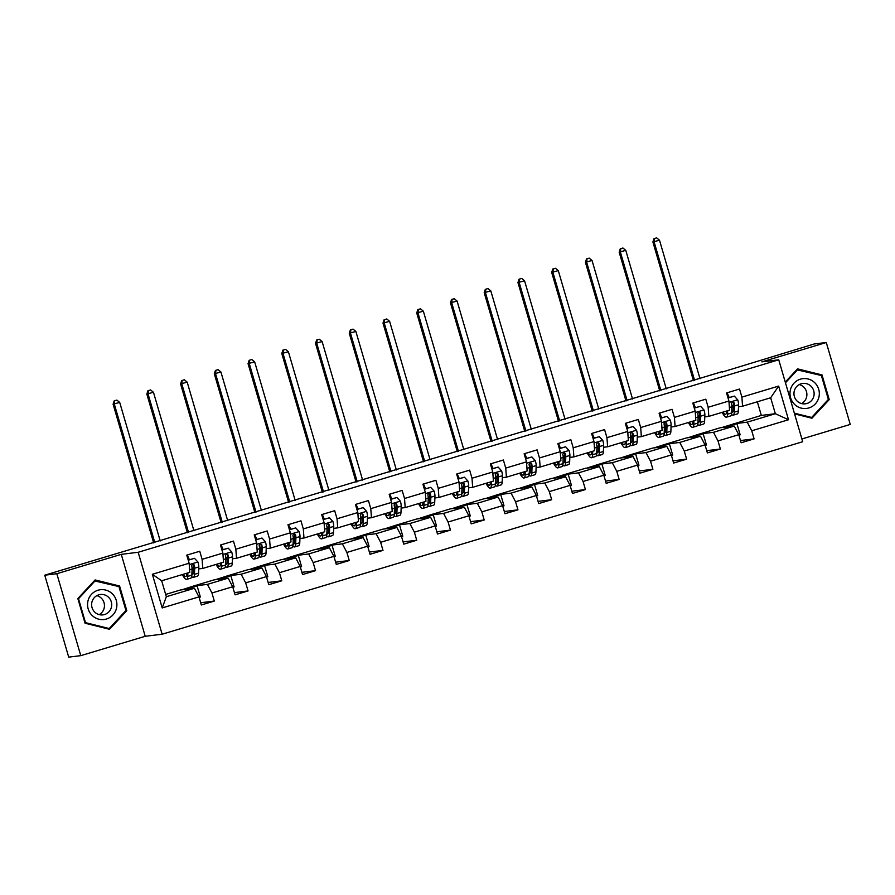 <?xml version="1.0" encoding="UTF-8"?>
<svg xmlns="http://www.w3.org/2000/svg" width="895" height="895" viewBox="0 0 895 895"><rect width="100%" height="100%" fill="white"/><g stroke="black" fill="none" stroke-linecap="round" stroke-linejoin="round"><path stroke-width="1.34" d="M801.886 438.964L850.25 424.431L826.286 342.505L814.226 343.982L722.422 371.996M162.129 634.219L802.703 441.727L778.74 359.801L138.166 552.282L162.129 634.219L145.225 636.289L121.272 554.352L56.821 573.717L80.774 655.655L145.225 636.289M80.774 655.655L68.714 657.131L44.75 575.194L56.821 573.717M721.594 427.609L761.332 415.425L775.338 413.714L770.673 397.772L742.559 406.218L741.899 397.123L739.538 389.045L726.561 392.95L728.922 401.027L708.158 407.27L705.797 399.181L692.819 403.086L695.18 411.163L674.427 417.406L672.055 409.317L659.089 413.221L661.45 421.299L640.686 427.541L638.325 419.464L625.348 423.357L627.708 431.446L606.944 437.677L604.584 429.6L591.606 433.493L593.978 441.582L573.214 447.813L570.853 439.736L557.876 443.629L560.236 451.718L539.472 457.949L537.112 449.872L524.134 453.776L526.495 461.854L505.742 468.096L503.37 460.008L490.393 463.912L492.765 471.989L472.001 478.232L469.64 470.143L456.663 474.048L459.023 482.125L438.259 488.368L435.899 480.291L422.921 484.184L425.282 492.272L404.529 498.504L402.157 490.426L389.191 494.32L391.551 502.408L370.787 508.64L368.427 500.562L355.449 504.456L357.81 512.544L337.046 518.776L334.685 510.698L321.708 514.603L324.079 522.68L303.315 528.923L300.955 520.834L287.977 524.738L290.338 532.816L269.574 539.058L267.213 530.97L254.236 534.874L256.596 542.952L235.844 549.194L233.472 541.117L220.494 545.01L222.866 553.099L202.102 559.33L199.742 551.253L186.764 555.146L189.125 563.235L152.363 574.277L162.208 607.94L166.336 596.719L194.45 588.272L180.443 589.984L165.665 594.425M741.899 397.123L778.661 386.081L788.506 419.744L751.744 430.786L754.105 438.874L740.478 440.541M162.208 607.94L198.97 596.887L201.33 604.975L214.308 601.071L211.947 592.993L232.7 586.751L235.072 594.839L248.049 590.935L245.677 582.858L266.441 576.615L268.802 584.692L281.78 580.799L279.419 572.711L300.183 566.479L302.544 574.556L315.521 570.663L313.161 562.575L333.913 556.343L336.285 564.421L349.251 560.527L346.891 552.439L367.655 546.196L370.015 554.285L382.993 550.38L380.632 542.303L401.396 536.06L403.757 544.149L416.734 540.244L414.363 532.167L435.127 525.924L437.487 534.013L450.465 530.108L448.104 522.031L468.868 515.788L471.229 523.866L484.206 519.973L481.846 511.884L502.598 505.653L504.97 513.73L517.948 509.837L515.576 501.748L536.34 495.517L538.7 503.594L551.678 499.701L549.317 491.612L570.081 485.37L572.442 493.458L585.419 489.554L583.059 481.476L603.812 475.234L606.183 483.322L619.15 479.418L616.789 471.341L637.553 465.098L639.914 473.186L652.891 469.282L650.531 461.205L671.295 454.962L673.655 463.039L686.633 459.146L684.261 451.058L705.025 444.826L707.397 452.904L720.363 449.01L718.003 440.922L738.767 434.69L741.127 442.768L754.105 438.874M44.75 575.194L722.31 371.593M728.922 401.027L729.582 410.123L708.818 416.365L704.779 416.857M720.24 427.776L734.247 426.065L713.483 432.307L699.476 434.019L720.24 427.776M708.818 416.365L708.158 407.27M738.767 434.69L734.247 426.065M718.003 440.922L713.483 432.307M695.18 411.163L695.84 420.258L675.087 426.501L671.049 426.993M686.51 437.912L700.505 436.201L679.741 442.443L665.746 444.155L686.51 437.912M675.087 426.501L674.427 417.406M705.025 444.826L700.505 436.201M684.261 451.058L679.741 442.443M661.45 421.299L662.11 430.394L641.346 436.637L637.307 437.129M652.768 448.048L666.764 446.336L646.011 452.579L632.004 454.291L652.768 448.048M641.346 436.637L640.686 427.541M671.295 454.962L666.764 446.336M650.531 461.205L646.011 452.579M627.708 431.446L628.368 440.53L607.604 446.773L603.566 447.265M619.027 458.195L633.034 456.484L612.269 462.715L598.274 464.427L619.027 458.195M607.604 446.773L606.944 437.677M637.553 465.098L633.034 456.484M616.789 471.341L612.269 462.715M593.978 441.582L594.627 450.677L573.874 456.909L569.835 457.401M585.296 468.331L599.292 466.619L578.528 472.851L564.532 474.563L585.296 468.331M573.874 456.909L573.214 447.813M603.812 475.234L599.292 466.619M583.059 481.476L578.528 472.851M560.236 451.718L560.896 460.813L540.132 467.045L536.094 467.548M551.555 478.467L565.562 476.755L544.798 482.987L530.791 484.71L551.555 478.467M540.132 467.045L539.472 457.949M570.081 485.37L565.562 476.755M549.317 491.612L544.798 482.987M526.495 461.854L527.155 470.949L506.391 477.192L502.352 477.684M517.813 488.603L531.82 486.891L511.056 493.134L497.061 494.845L517.813 488.603M506.391 477.192L505.742 468.096M536.34 495.517L531.82 486.891M515.576 501.748L511.056 493.134M492.765 471.989L493.425 481.085L472.661 487.327L468.622 487.82M484.083 498.739L498.079 497.027L477.326 503.27L463.319 504.981L484.083 498.739M472.661 487.327L472.001 478.232M502.598 505.653L498.079 497.027M481.846 511.884L477.326 503.27M459.023 482.125L459.683 491.221L438.919 497.463L434.88 497.956M450.342 508.875L464.348 507.163L443.584 513.406L429.578 515.117L450.342 508.875M438.919 497.463L438.259 488.368M468.868 515.788L464.348 507.163M448.104 522.031L443.584 513.406M425.282 492.272L425.942 501.357L405.189 507.599L401.15 508.091M416.611 519.022L430.607 517.31L409.843 523.541L395.847 525.253L416.611 519.022M405.189 507.599L404.529 498.504M435.127 525.924L430.607 517.31M414.363 532.167L409.843 523.541M391.551 502.408L392.211 511.504L371.447 517.735L367.409 518.227M382.87 529.158L396.865 527.446L376.113 533.677L362.106 535.389L382.87 529.158M371.447 517.735L370.787 508.64M401.396 536.06L396.865 527.446M380.632 542.303L376.113 533.677M357.81 512.544L358.47 521.64L337.706 527.871L333.667 528.374M349.128 539.293L363.135 537.582L342.371 543.824L328.375 545.536L349.128 539.293M337.706 527.871L337.046 518.776M367.655 546.196L363.135 537.582M346.891 552.439L342.371 543.824M324.079 522.68L324.728 531.775L303.976 538.018L299.937 538.51M315.398 549.429L329.394 547.718L308.63 553.96L294.634 555.672L315.398 549.429M303.976 538.018L303.315 528.923M333.913 556.343L329.394 547.718M313.161 562.575L308.63 553.96M290.338 532.816L290.998 541.911L270.234 548.154L266.195 548.646M281.656 559.565L295.663 557.853L274.899 564.096L260.892 565.808L281.656 559.565M270.234 548.154L269.574 539.058M300.183 566.479L295.663 557.853M279.419 572.711L274.899 564.096M256.596 542.952L257.257 552.047L236.493 558.29L232.454 558.782M247.915 569.701L261.922 567.989L241.158 574.232L227.162 575.944L247.915 569.701M236.493 558.29L235.844 549.194M266.441 576.615L261.922 567.989M245.677 582.858L241.158 574.232M222.866 553.099L223.526 562.183L202.762 568.426L198.724 568.918M214.185 579.848L228.18 578.136L207.427 584.368L193.421 586.08L214.185 579.848M202.762 568.426L202.102 559.33M232.7 586.751L228.18 578.136M211.947 592.993L207.427 584.368M189.125 563.235L189.785 572.33L161.671 580.777L152.363 574.277M198.97 596.887L194.45 588.272M826.286 342.505L761.846 361.871L778.74 359.801M121.272 554.352L138.166 552.282M161.671 580.777L166.336 596.719M742.559 406.218L738.52 406.722M761.332 415.425L757.338 401.777M733.218 423.883L747.224 422.16L775.338 413.714L788.506 419.744M181.797 589.816L193.421 586.08M215.538 579.68L227.162 575.944M249.269 569.544L260.892 565.808M283.01 559.409L294.634 555.672M316.752 549.261L328.375 545.536M350.482 539.126L362.106 535.389M384.223 528.99L395.847 525.253M417.954 518.854L429.578 515.117M451.695 508.718L463.319 504.981M485.437 498.582L497.061 494.845M519.167 488.435L530.791 484.71M552.909 478.299L564.532 474.563M586.65 468.163L598.274 464.427M620.38 458.027L632.004 454.291M654.122 447.892L665.746 444.155M687.852 437.756L699.476 434.019M770.673 397.772L778.661 386.081M751.744 430.786L747.224 422.16M189.46 559.722L188.744 558.323M199.126 597.424L200.379 597.043L197.101 585.856L193.488 586.303M214.308 601.071L200.681 602.738M185.422 589.369L197.101 585.856M219.152 579.233L230.843 575.72L227.218 576.167M232.857 587.288L234.11 586.907L230.843 575.72M248.049 590.935L234.412 592.602M223.202 549.586L222.486 548.188M252.893 569.097L264.584 565.584L260.96 566.032M266.598 577.141L267.851 576.772L264.584 565.584M281.78 580.799L268.153 582.466M256.932 539.45L256.227 538.052M286.635 558.961L298.315 555.448L294.701 555.896M300.34 567.005L301.593 566.636L298.315 555.448M315.521 570.663L301.895 572.33M290.26 527.882L290.674 529.303M320.365 548.825L332.056 545.312L328.431 545.749M334.07 556.869L335.323 556.489L332.056 545.312M349.251 560.527L335.625 562.194M324.415 519.167L323.699 517.78M354.107 538.689L365.798 535.176L362.173 535.613M367.811 546.733L369.064 546.353L365.798 535.176M382.993 550.38L369.366 552.047M358.145 509.031L357.429 507.644M387.837 528.542L399.528 525.029L395.914 525.477M401.542 536.597L402.806 536.217L399.528 525.029M416.734 540.244L403.108 541.911M391.887 498.895L391.171 497.497M421.579 518.406L433.269 514.894L429.645 515.341M435.283 526.461L436.536 526.081L433.269 514.894M450.465 530.108L436.838 531.775M425.628 488.759L424.912 487.361M455.32 508.27L467.011 504.758L463.386 505.205M469.025 516.314L470.278 515.945L467.011 504.758M484.206 519.973L470.58 521.64M459.359 478.624L458.643 477.225M489.05 498.135L500.741 494.622L497.117 495.069M502.755 506.178L504.008 505.809L500.741 494.622M517.948 509.837L504.31 511.504M493.1 468.477L492.384 467.089M522.792 487.999L534.483 484.486L530.858 484.922M536.497 496.043L537.75 495.662L534.483 484.486M551.678 499.701L538.052 501.368M526.842 458.341L526.126 456.953M556.533 477.863L568.213 474.35L564.6 474.786M570.238 485.907L571.491 485.526L568.213 474.35M585.419 489.554L571.793 491.221M560.572 448.205L559.856 446.818M590.264 467.716L601.955 464.203L598.33 464.65M603.968 475.771L605.221 475.39L601.955 464.203M619.15 479.418L605.523 481.085M594.314 438.069L593.598 436.67M624.005 457.58L635.696 454.067L632.071 454.515M637.71 465.635L638.963 465.255L635.696 454.067M652.891 469.282L639.265 470.949M628.044 427.933L627.328 426.535M657.747 447.444L669.426 443.931L665.813 444.379M671.44 455.488L672.704 455.119L669.426 443.931M686.633 459.146L673.006 460.813M661.785 417.797L661.069 416.399M691.477 437.308L703.168 433.795L699.543 434.243M705.182 445.352L706.435 444.983L703.168 433.795M720.363 449.01L706.737 450.677M695.527 407.65L694.811 406.263M725.218 427.172L736.909 423.659L733.285 424.096M738.923 435.216L740.176 434.836L736.909 423.659M729.257 397.514L728.541 396.127M109.537 629.286L126.799 610.681L119.583 586.001L95.105 579.938L77.843 598.542L85.059 623.222L109.537 629.286M794.559 413.904L811.966 418.211L829.229 399.606L822.013 374.927L797.534 368.863L785.262 382.098M84.913 622.73L85.495 622.651L78.503 598.744L95.228 580.721L94.534 580.553M117.569 586.247L119.583 586.001M125.647 610.815L126.799 610.681M785.463 382.791L797.658 369.646L796.964 369.478M819.988 375.184L822.013 374.927M828.076 399.752L829.229 399.606M186.731 573.247L186.697 574.019A14.656 3.043 73.3 0 1 185.802 576.514A14.656 3.043 73.3 0 1 183.24 574.288M187.883 572.901L187.749 576.391A17.665 3.669 73.3 0 1 186.663 579.389A17.665 3.669 73.3 0 1 182.356 574.556M188.241 560.203L194.517 558.312L197.974 562.094A6.12 1.275 73.3 0 1 198.802 566.96L198.556 573.136A17.665 3.669 73.3 0 1 197.471 576.134L193.365 577.365A17.665 3.669 -106.7 0 0 194.45 574.377L194.685 568.191A6.12 1.275 -106.7 0 0 194.293 565.002L192.526 564.096L191.698 565.774A6.12 1.275 73.3 0 1 192.089 568.974L191.854 575.149A17.665 3.669 73.3 0 1 190.769 578.148L186.663 579.389M189.27 559.778L188.946 558.883A8.424 1.756 -106.7 0 0 187.245 555.001M193.477 570.07A14.656 3.043 73.3 0 1 191.899 566.826M194.517 558.312L188.207 560.102M191.709 576.57A17.665 3.669 -106.7 0 0 193.365 577.365M194.293 565.002L193.588 565.081A3.121 0.649 73.3 0 1 193.644 565.83L193.398 572.006A14.656 3.043 73.3 0 1 192.503 574.5A14.656 3.043 73.3 0 1 191.888 574.411M160.216 540.927L119.706 402.426L113.094 404.193L153.66 542.896M154.801 542.56L114.303 404.048L114.717 400.725L116.887 400.076L114.717 400.725M114.236 400.781L113.094 404.193M119.706 402.426L116.887 400.076M116.507 608.164A15.002 14.667 83 0 0 105.61 590.051A15.002 14.667 83 0 0 87.945 601.082A15.002 14.667 83 0 0 98.842 619.206A15.002 14.667 83 0 0 116.507 608.164M111.427 607.123A10.27 10.046 83 0 0 100.408 594.493A10.27 10.046 83 0 0 91.883 602.268A10.27 10.046 83 0 0 102.903 614.887A10.27 10.046 83 0 0 111.427 607.123M96.861 595.645A10.27 10.046 -97 0 1 99.188 614.641M77.921 598.822L78.503 598.744M94.277 580.833L118.945 586.594L125.938 610.502L109.212 628.536L85.495 622.651M107.389 628.76L109.212 628.536M800.443 379.156A15.002 14.667 83 0 0 790.598 397.772A15.002 14.667 83 0 0 808.867 407.941A15.002 14.667 83 0 0 818.712 389.325A15.002 14.667 83 0 0 800.443 379.156M801.204 383.765A10.27 10.046 83 0 0 805.332 403.824A10.27 10.046 83 0 0 813.913 391.562A10.27 10.046 83 0 0 801.204 383.765M796.707 369.758L821.375 375.52L828.367 399.427L811.642 417.462L794.346 413.177M809.818 417.685L811.642 417.462M799.291 384.57A10.27 10.046 -97 0 1 801.618 403.567M220.461 563.1L220.438 563.884A14.656 3.043 73.3 0 1 219.532 566.367A14.656 3.043 73.3 0 1 216.982 564.152M221.613 562.765L221.479 566.244A17.665 3.669 73.3 0 1 220.394 569.242A17.665 3.669 73.3 0 1 216.098 564.421M221.971 550.067L228.247 548.176L231.704 551.958A6.12 1.275 73.3 0 1 232.532 556.824L232.297 563A17.665 3.669 73.3 0 1 231.212 565.998L227.106 567.229A17.665 3.669 -106.7 0 0 228.191 564.23L228.426 558.055A6.12 1.275 -106.7 0 0 228.024 554.855L226.256 553.96L225.428 555.638A6.12 1.275 73.3 0 1 225.831 558.838L225.596 565.014A17.665 3.669 73.3 0 1 224.511 568.012L220.394 569.242M223.012 549.642L222.687 548.747A8.424 1.756 -106.7 0 0 220.987 544.865M227.218 559.934A14.656 3.043 73.3 0 1 225.641 556.69M228.247 548.176L221.949 549.955M225.451 566.423A17.665 3.669 -106.7 0 0 227.106 567.229M228.024 554.855L227.33 554.945A3.121 0.649 73.3 0 1 227.375 555.694L227.14 561.87A14.656 3.043 73.3 0 1 226.234 564.353A14.656 3.043 73.3 0 1 225.618 564.275M193.946 530.791L153.448 392.278L146.836 394.057L187.391 532.76M188.543 532.413L148.044 393.912L148.458 390.589L150.617 389.94L148.458 390.589M147.977 390.645L146.836 394.057M153.448 392.278L150.617 389.94M254.202 552.965L254.169 553.748A14.656 3.043 73.3 0 1 253.274 556.231A14.656 3.043 73.3 0 1 250.712 554.016M255.355 552.618L255.22 556.108A17.665 3.669 73.3 0 1 254.135 559.106A17.665 3.669 73.3 0 1 249.828 554.285M255.713 539.92L261.989 538.04L265.446 541.822A6.12 1.275 73.3 0 1 266.274 546.688L266.039 552.864A17.665 3.669 73.3 0 1 264.954 555.862L260.837 557.093A17.665 3.669 -106.7 0 0 261.922 554.094L262.168 547.919A6.12 1.275 -106.7 0 0 261.765 544.719L259.998 543.824L259.17 545.502A6.12 1.275 73.3 0 1 259.572 548.702L259.326 554.878A17.665 3.669 73.3 0 1 258.241 557.876L254.135 559.106M256.742 539.506L256.429 538.611A8.424 1.756 -106.7 0 0 254.728 534.729M260.948 549.787A14.656 3.043 73.3 0 1 259.371 546.554M261.989 538.04L255.679 539.819M259.181 556.287A17.665 3.669 -106.7 0 0 260.837 557.093M261.765 544.719L261.072 544.809A3.121 0.649 73.3 0 1 261.116 545.558L260.881 551.734A14.656 3.043 73.3 0 1 259.975 554.218A14.656 3.043 73.3 0 1 259.36 554.139M227.688 520.655L187.189 382.143L180.566 383.921L221.132 522.624M222.284 522.277L181.774 383.765L182.2 380.453L184.359 379.793L182.2 380.453M181.719 380.509L180.566 383.921M187.189 382.143L184.359 379.793M287.944 542.829L287.91 543.612A14.656 3.043 73.3 0 1 287.004 546.095A14.656 3.043 73.3 0 1 284.453 543.88M289.096 542.482L288.962 545.972A17.665 3.669 73.3 0 1 287.877 548.971A17.665 3.669 73.3 0 1 283.57 544.138M289.454 529.784L295.73 527.905L299.187 531.686A6.12 1.275 73.3 0 1 300.004 536.553L299.769 542.728A17.665 3.669 73.3 0 1 298.684 545.726L294.578 546.957A17.665 3.669 -106.7 0 0 295.663 543.959L295.898 537.783A6.12 1.275 -106.7 0 0 295.495 534.583L293.739 533.688L292.911 535.367A6.12 1.275 73.3 0 1 293.303 538.566L293.068 544.742A17.665 3.669 73.3 0 1 291.983 547.74L287.877 548.971M290.483 529.37L290.159 528.475A8.424 1.756 -106.7 0 0 288.458 524.593M294.69 539.651A14.656 3.043 73.3 0 1 293.112 536.418M295.73 527.905L289.421 529.683M292.922 546.151A17.665 3.669 -106.7 0 0 294.578 546.957M295.495 534.583L294.802 534.673A3.121 0.649 73.3 0 1 294.847 535.423L294.612 541.598A14.656 3.043 73.3 0 1 293.717 544.082A14.656 3.043 73.3 0 1 293.101 544.003M261.429 510.519L220.92 372.007L214.308 373.786L254.874 512.488M256.015 512.141L215.516 373.629L215.93 370.306L218.1 369.657L215.93 370.306M215.449 370.373L214.308 373.786M220.92 372.007L218.1 369.657M321.674 532.693L321.652 533.476A14.656 3.043 73.3 0 1 320.746 535.96A14.656 3.043 73.3 0 1 318.195 533.744M322.826 532.346L322.692 535.836A17.665 3.669 73.3 0 1 321.607 538.835A17.665 3.669 73.3 0 1 317.311 534.002M323.184 519.648L329.461 517.769L332.918 521.539A6.12 1.275 73.3 0 1 333.745 526.405L333.511 532.592A17.665 3.669 73.3 0 1 332.425 535.579L328.32 536.821A17.665 3.669 -106.7 0 0 329.405 533.823L329.64 527.647A6.12 1.275 -106.7 0 0 329.237 524.448L327.469 523.553L326.641 525.231A6.12 1.275 73.3 0 1 327.044 528.419L326.809 534.606A17.665 3.669 73.3 0 1 325.724 537.604L321.607 538.835M324.214 519.223L323.9 518.339A8.424 1.756 -106.7 0 0 322.2 514.446M328.431 529.516A14.656 3.043 73.3 0 1 326.854 526.282M329.461 517.769L323.162 519.547M326.653 536.015A17.665 3.669 -106.7 0 0 328.32 536.821M329.237 524.448L328.543 524.526A3.121 0.649 73.3 0 1 328.588 525.275L328.353 531.462A14.656 3.043 73.3 0 1 327.447 533.946A14.656 3.043 73.3 0 1 326.832 533.867M295.16 500.383L254.661 361.871L248.049 363.639L288.604 502.352M289.756 502.005L249.257 363.493L249.671 360.17L251.831 359.522L249.671 360.17M249.19 360.237L248.049 363.639M254.661 361.871L251.831 359.522M355.416 522.557L355.382 523.329A14.656 3.043 73.3 0 1 354.487 525.824A14.656 3.043 73.3 0 1 351.925 523.597M356.568 522.21L356.434 525.701A17.665 3.669 73.3 0 1 355.349 528.699A17.665 3.669 73.3 0 1 351.041 523.866M356.926 509.512L363.202 507.622L366.659 511.403A6.12 1.275 73.3 0 1 367.487 516.27L367.241 522.445A17.665 3.669 73.3 0 1 366.156 525.443L362.05 526.685A17.665 3.669 -106.7 0 0 363.135 523.687L363.37 517.511A6.12 1.275 -106.7 0 0 362.978 514.312L361.211 513.406L360.383 515.084A6.12 1.275 73.3 0 1 360.774 518.283L360.54 524.459A17.665 3.669 73.3 0 1 359.454 527.457L355.349 528.699M357.955 509.087L357.642 508.192A8.424 1.756 -106.7 0 0 355.93 504.31M362.162 519.38A14.656 3.043 73.3 0 1 360.584 516.146M363.202 507.622L356.892 509.412M360.394 525.88A17.665 3.669 -106.7 0 0 362.05 526.685M362.978 514.312L362.285 514.39A3.121 0.649 73.3 0 1 362.33 515.14L362.095 521.315A14.656 3.043 73.3 0 1 361.188 523.81A14.656 3.043 73.3 0 1 360.573 523.72M328.901 490.247L288.391 351.735L281.78 353.503L322.345 492.216M323.498 491.87L282.988 353.357L283.413 350.034L285.572 349.386L283.413 350.034M282.921 350.09L281.78 353.503M288.391 351.735L285.572 349.386M389.157 512.421L389.124 513.193A14.656 3.043 73.3 0 1 388.217 515.688A14.656 3.043 73.3 0 1 385.667 513.461M390.309 512.074L390.175 515.565A17.665 3.669 73.3 0 1 389.09 518.563A17.665 3.669 73.3 0 1 384.783 513.73M390.667 499.376L396.944 497.486L400.401 501.267A6.12 1.275 73.3 0 1 401.217 506.134L400.982 512.309A17.665 3.669 73.3 0 1 399.897 515.307L395.791 516.538A17.665 3.669 -106.7 0 0 396.877 513.551L397.111 507.364A6.12 1.275 -106.7 0 0 396.709 504.176L394.952 503.27L394.113 504.948A6.12 1.275 73.3 0 1 394.516 508.147L394.281 514.323A17.665 3.669 73.3 0 1 393.196 517.321L389.09 518.563M391.697 498.951L391.372 498.056A8.424 1.756 -106.7 0 0 389.672 494.174M395.903 509.244A14.656 3.043 73.3 0 1 394.326 505.999M396.944 497.486L390.634 499.276M394.136 515.744A17.665 3.669 -106.7 0 0 395.791 516.538M396.709 504.176L396.015 504.254A3.121 0.649 73.3 0 1 396.06 505.004L395.825 511.179A14.656 3.043 73.3 0 1 394.93 513.674A14.656 3.043 73.3 0 1 394.303 513.585M362.632 480.1L322.133 341.599L315.521 343.367L356.076 482.069M357.228 481.734L316.729 343.221L317.143 339.899L319.314 339.25L317.143 339.899M316.662 339.955L315.521 343.367M322.133 341.599L319.314 339.25M422.887 502.274L422.865 503.057A14.656 3.043 73.3 0 1 421.959 505.541A14.656 3.043 73.3 0 1 419.408 503.326M424.04 501.938L423.906 505.418A17.665 3.669 73.3 0 1 422.82 508.416A17.665 3.669 73.3 0 1 418.524 503.594M424.398 489.241L430.674 487.35L434.131 491.131A6.12 1.275 73.3 0 1 434.959 495.998L434.724 502.173A17.665 3.669 73.3 0 1 433.639 505.172L429.522 506.402A17.665 3.669 -106.7 0 0 430.607 503.404L430.853 497.228A6.12 1.275 -106.7 0 0 430.45 494.029L428.683 493.134L427.855 494.812A6.12 1.275 73.3 0 1 428.257 498.012L428.011 504.187A17.665 3.669 73.3 0 1 426.926 507.185L422.82 508.416M425.427 488.815L425.114 487.92A8.424 1.756 -106.7 0 0 423.413 484.038M429.634 499.108A14.656 3.043 73.3 0 1 428.067 495.864M430.674 487.35L424.375 489.129M427.866 505.597A17.665 3.669 -106.7 0 0 429.522 506.402M430.45 494.029L429.757 494.118A3.121 0.649 73.3 0 1 429.801 494.868L429.566 501.043A14.656 3.043 73.3 0 1 428.66 503.527A14.656 3.043 73.3 0 1 428.045 503.449M396.373 469.964L355.874 331.452L349.263 333.231L389.817 471.933M390.97 471.587L350.46 333.085L350.885 329.763L353.044 329.114L350.885 329.763M350.404 329.819L349.263 333.231M355.874 331.452L353.044 329.114M456.629 492.138L456.595 492.921A14.656 3.043 73.3 0 1 455.7 495.405A14.656 3.043 73.3 0 1 453.138 493.19M457.781 491.791L457.647 495.282A17.665 3.669 73.3 0 1 456.562 498.28A17.665 3.669 73.3 0 1 452.255 493.458M458.139 479.093L464.415 477.214L467.872 480.995A6.12 1.275 73.3 0 1 468.7 485.862L468.454 492.037A17.665 3.669 73.3 0 1 467.369 495.036L463.263 496.266A17.665 3.669 -106.7 0 0 464.348 493.268L464.583 487.093A6.12 1.275 -106.7 0 0 464.192 483.893L462.424 482.998L461.596 484.676A6.12 1.275 73.3 0 1 461.988 487.876L461.753 494.051A17.665 3.669 73.3 0 1 460.668 497.049L456.562 498.28M459.169 478.68L458.855 477.785A8.424 1.756 -106.7 0 0 457.144 473.902M463.375 488.961A14.656 3.043 73.3 0 1 461.798 485.728M464.415 477.214L458.106 478.993M461.607 495.461A17.665 3.669 -106.7 0 0 463.263 496.266M464.192 483.893L463.498 483.982A3.121 0.649 73.3 0 1 463.543 484.732L463.297 490.907A14.656 3.043 73.3 0 1 462.402 493.391A14.656 3.043 73.3 0 1 461.786 493.313M430.115 459.829L389.605 321.316L382.993 323.095L423.559 461.798M424.7 461.451L384.201 322.938L384.615 319.627L386.785 318.967L384.615 319.627M384.134 319.683L382.993 323.095M389.605 321.316L386.785 318.967M490.359 482.002L490.337 482.785A14.656 3.043 73.3 0 1 489.431 485.269A14.656 3.043 73.3 0 1 486.88 483.054M491.512 481.655L491.377 485.146A17.665 3.669 73.3 0 1 490.292 488.144A17.665 3.669 73.3 0 1 485.996 483.311M491.87 468.958L498.146 467.078L501.603 470.859A6.12 1.275 73.3 0 1 502.431 475.726L502.196 481.902A17.665 3.669 73.3 0 1 501.111 484.9L497.005 486.13A17.665 3.669 -106.7 0 0 498.09 483.132L498.325 476.957A6.12 1.275 -106.7 0 0 497.922 473.757L496.166 472.862L495.327 474.54A6.12 1.275 73.3 0 1 495.729 477.74L495.494 483.915A17.665 3.669 73.3 0 1 494.409 486.914L490.292 488.144M492.91 468.544L492.586 467.649A8.424 1.756 -106.7 0 0 490.885 463.767M497.117 478.825A14.656 3.043 73.3 0 1 495.539 475.592M498.146 467.078L491.847 468.857M495.349 485.325A17.665 3.669 -106.7 0 0 497.005 486.13M497.922 473.757L497.228 473.847A3.121 0.649 73.3 0 1 497.273 474.596L497.038 480.772A14.656 3.043 73.3 0 1 496.132 483.255A14.656 3.043 73.3 0 1 495.517 483.177M463.845 449.693L423.346 311.18L416.734 312.959L457.289 451.662M458.441 451.315L417.943 312.803L418.357 309.48L420.516 308.831L418.357 309.48M417.875 309.547L416.734 312.959M423.346 311.18L420.516 308.831M524.101 471.866L524.067 472.649A14.656 3.043 73.3 0 1 523.172 475.133A14.656 3.043 73.3 0 1 520.621 472.918M525.253 471.52L525.119 475.01A17.665 3.669 73.3 0 1 524.034 478.008A17.665 3.669 73.3 0 1 519.738 473.175M525.611 458.822L531.887 456.942L535.344 460.712A6.12 1.275 73.3 0 1 536.172 465.579L535.937 471.766A17.665 3.669 73.3 0 1 534.852 474.753L530.735 475.995A17.665 3.669 -106.7 0 0 531.82 472.996L532.066 466.821A6.12 1.275 -106.7 0 0 531.664 463.621L529.896 462.726L529.068 464.404A6.12 1.275 73.3 0 1 529.471 467.593L529.225 473.779A17.665 3.669 73.3 0 1 528.139 476.778L524.034 478.008M526.64 458.397L526.327 457.513A8.424 1.756 -106.7 0 0 524.627 453.62M530.847 468.689A14.656 3.043 73.3 0 1 529.269 465.456M531.887 456.942L525.578 458.721M529.079 475.189A17.665 3.669 -106.7 0 0 530.735 475.995M531.664 463.621L530.97 463.7A3.121 0.649 73.3 0 1 531.015 464.449L530.78 470.636A14.656 3.043 73.3 0 1 529.874 473.119A14.656 3.043 73.3 0 1 529.258 473.041M497.586 439.557L457.088 301.044L450.465 302.812L491.031 441.526M492.183 441.179L451.673 302.667L452.098 299.344L454.257 298.695L452.098 299.344M451.617 299.411L450.465 302.812M457.088 301.044L454.257 298.695M557.842 461.731L557.809 462.502A14.656 3.043 73.3 0 1 556.903 464.997A14.656 3.043 73.3 0 1 554.352 462.771M558.995 461.384L558.86 464.874A17.665 3.669 73.3 0 1 557.775 467.872A17.665 3.669 73.3 0 1 553.468 463.039M559.353 448.686L565.629 446.795L569.086 450.577A6.12 1.275 73.3 0 1 569.902 455.443L569.667 461.619A17.665 3.669 73.3 0 1 568.582 464.617L564.476 465.859A17.665 3.669 -106.7 0 0 565.562 462.86L565.797 456.685A6.12 1.275 -106.7 0 0 565.405 453.485L563.637 452.579L562.81 454.257A6.12 1.275 73.3 0 1 563.201 457.457L562.966 463.632A17.665 3.669 73.3 0 1 561.881 466.631L557.775 467.872M560.382 448.261L560.057 447.366A8.424 1.756 -106.7 0 0 558.357 443.484M564.588 458.553A14.656 3.043 73.3 0 1 563.011 455.32M565.629 446.795L559.319 448.585M562.821 465.053A17.665 3.669 -106.7 0 0 564.476 465.859M565.405 453.485L564.7 453.564A3.121 0.649 73.3 0 1 564.745 454.313L564.51 460.489A14.656 3.043 73.3 0 1 563.615 462.983A14.656 3.043 73.3 0 1 563 462.894M531.328 429.421L490.818 290.909L484.206 292.676L524.772 431.39M525.913 431.043L485.414 292.531L485.828 289.208L487.999 288.559L485.828 289.208M485.347 289.264L484.206 292.676M490.818 290.909L487.999 288.559M591.573 451.595L591.55 452.367A14.656 3.043 73.3 0 1 590.644 454.861A14.656 3.043 73.3 0 1 588.093 452.635M592.725 451.248L592.591 454.738A17.665 3.669 73.3 0 1 591.505 457.737A17.665 3.669 73.3 0 1 587.209 452.904M593.083 438.55L599.359 436.659L602.816 440.441A6.12 1.275 73.3 0 1 603.644 445.307L603.409 451.483A17.665 3.669 73.3 0 1 602.324 454.481L598.218 455.712A17.665 3.669 -106.7 0 0 599.303 452.725L599.538 446.538A6.12 1.275 -106.7 0 0 599.135 443.349L597.368 442.443L596.54 444.121A6.12 1.275 73.3 0 1 596.943 447.321L596.708 453.496A17.665 3.669 73.3 0 1 595.622 456.495L591.505 457.737M594.112 438.125L593.799 437.23A8.424 1.756 -106.7 0 0 592.098 433.348M598.33 448.417A14.656 3.043 73.3 0 1 596.752 445.173M599.359 436.659L593.061 438.449M596.551 454.906A17.665 3.669 -106.7 0 0 598.218 455.712M599.135 443.349L598.442 443.428A3.121 0.649 73.3 0 1 598.486 444.177L598.252 450.353A14.656 3.043 73.3 0 1 597.345 452.848A14.656 3.043 73.3 0 1 596.73 452.758M565.058 419.274L524.559 280.773L517.948 282.54L558.502 421.243M559.655 420.907L519.156 282.395L519.57 279.072L521.729 278.423L519.57 279.072M519.089 279.128L517.948 282.54M524.559 280.773L521.729 278.423M625.314 441.448L625.281 442.231A14.656 3.043 73.3 0 1 624.386 444.714A14.656 3.043 73.3 0 1 621.824 442.499M626.466 441.112L626.332 444.591A17.665 3.669 73.3 0 1 625.247 447.589A17.665 3.669 73.3 0 1 620.94 442.768M626.824 428.414L633.101 426.523L636.558 430.305A6.12 1.275 73.3 0 1 637.385 435.171L637.15 441.347A17.665 3.669 73.3 0 1 636.054 444.345L631.948 445.576A17.665 3.669 -106.7 0 0 633.034 442.577L633.268 436.402A6.12 1.275 -106.7 0 0 632.877 433.202L631.109 432.307L630.281 433.986A6.12 1.275 73.3 0 1 630.673 437.185L630.438 443.361A17.665 3.669 73.3 0 1 629.353 446.359L625.247 447.589M627.854 427.989L627.54 427.094A8.424 1.756 -106.7 0 0 625.84 423.212M632.06 438.281A14.656 3.043 73.3 0 1 630.483 435.037M633.101 426.523L626.791 428.302M630.293 444.77A17.665 3.669 -106.7 0 0 631.948 445.576M632.877 433.202L632.183 433.292A3.121 0.649 73.3 0 1 632.228 434.041L631.993 440.217A14.656 3.043 73.3 0 1 631.087 442.701A14.656 3.043 73.3 0 1 630.472 442.622M598.8 409.138L558.29 270.626L551.678 272.404L592.244 411.107M593.396 410.76L552.886 272.259L553.311 268.936L555.471 268.287L553.311 268.936M552.819 268.992L551.678 272.404M558.29 270.626L555.471 268.287M659.056 431.312L659.022 432.095A14.656 3.043 73.3 0 1 658.116 434.578A14.656 3.043 73.3 0 1 655.565 432.363M660.208 430.965L660.074 434.455A17.665 3.669 73.3 0 1 658.988 437.454A17.665 3.669 73.3 0 1 654.681 432.632M660.566 418.267L666.842 416.388L670.299 420.169A6.12 1.275 73.3 0 1 671.116 425.035L670.881 431.211A17.665 3.669 73.3 0 1 669.796 434.209L665.69 435.44A17.665 3.669 -106.7 0 0 666.775 432.442L667.01 426.266A6.12 1.275 -106.7 0 0 666.607 423.067L664.851 422.171L664.012 423.85A6.12 1.275 73.3 0 1 664.414 427.049L664.179 433.225A17.665 3.669 73.3 0 1 663.094 436.223L658.988 437.454M661.595 417.853L661.271 416.958A8.424 1.756 -106.7 0 0 659.57 413.076M665.802 428.134A14.656 3.043 73.3 0 1 664.224 424.901M666.842 416.388L660.532 418.166M664.034 434.634A17.665 3.669 -106.7 0 0 665.69 435.44M666.607 423.067L665.914 423.156A3.121 0.649 73.3 0 1 665.958 423.906L665.723 430.081A14.656 3.043 73.3 0 1 664.828 432.565A14.656 3.043 73.3 0 1 664.202 432.486M632.541 399.002L592.031 260.49L585.419 262.269L625.985 400.971M627.126 400.624L586.628 262.112L587.042 258.8L589.212 258.14L587.042 258.8M586.561 258.856L585.419 262.269M592.031 260.49L589.212 258.14M692.786 421.176L692.764 421.959A14.656 3.043 73.3 0 1 691.857 424.443A14.656 3.043 73.3 0 1 689.307 422.227M693.938 420.829L693.804 424.319A17.665 3.669 73.3 0 1 692.719 427.318A17.665 3.669 73.3 0 1 688.423 422.485M694.296 408.131L700.572 406.252L704.029 410.033A6.12 1.275 73.3 0 1 704.857 414.9L704.622 421.075A17.665 3.669 73.3 0 1 703.537 424.073L699.42 425.304A17.665 3.669 -106.7 0 0 700.505 422.306L700.751 416.13A6.12 1.275 -106.7 0 0 700.349 412.931L698.581 412.036L697.753 413.714A6.12 1.275 73.3 0 1 698.156 416.913L697.921 423.089A17.665 3.669 73.3 0 1 696.825 426.087L692.719 427.318M695.325 407.717L695.012 406.822A8.424 1.756 -106.7 0 0 693.312 402.94M699.532 417.999A14.656 3.043 73.3 0 1 697.966 414.765M700.572 406.252L694.274 408.031M697.764 424.498A17.665 3.669 -106.7 0 0 699.42 425.304M700.349 412.931L699.655 413.02A3.121 0.649 73.3 0 1 699.7 413.77L699.465 419.945A14.656 3.043 73.3 0 1 698.559 422.429A14.656 3.043 73.3 0 1 697.943 422.35M666.272 388.866L625.773 250.354L619.161 252.133L659.716 390.835M660.868 390.488L620.358 251.976L620.783 248.653L622.942 248.004L620.783 248.653M620.302 248.72L619.161 252.133M625.773 250.354L622.942 248.004M726.527 411.04L726.494 411.823A14.656 3.043 73.3 0 1 725.599 414.307A14.656 3.043 73.3 0 1 723.037 412.092M727.68 410.693L727.545 414.184A17.665 3.669 73.3 0 1 726.46 417.182A17.665 3.669 73.3 0 1 722.153 412.349M728.038 397.995L734.314 396.116L737.771 399.886A6.12 1.275 73.3 0 1 738.599 404.753L738.353 410.939A17.665 3.669 73.3 0 1 737.267 413.926L733.162 415.168A17.665 3.669 -106.7 0 0 734.247 412.17L734.482 405.994A6.12 1.275 -106.7 0 0 734.09 402.795L732.323 401.9L731.495 403.578A6.12 1.275 73.3 0 1 731.886 406.766L731.651 412.953A17.665 3.669 73.3 0 1 730.566 415.951L726.46 417.182M729.067 397.57L728.754 396.686A8.424 1.756 -106.7 0 0 727.042 392.793M733.274 407.863A14.656 3.043 73.3 0 1 731.696 404.629M734.314 396.116L728.004 397.895M731.506 414.363A17.665 3.669 -106.7 0 0 733.162 415.168M734.09 402.795L733.397 402.873A3.121 0.649 73.3 0 1 733.441 403.623L733.195 409.809A14.656 3.043 73.3 0 1 732.3 412.293A14.656 3.043 73.3 0 1 731.685 412.215M700.013 378.73L659.503 240.218L652.891 241.986L693.457 380.699M694.598 380.353L654.1 241.84L654.513 238.517L656.684 237.869L654.513 238.517M654.032 238.585L652.891 241.986M659.503 240.218L656.684 237.869M197.884 562.004L189.225 564.6M191.854 575.149L187.749 576.391M187.939 559.185L188.946 558.883M198.556 573.136L194.45 574.377M192.089 568.974L189.595 569.723M198.802 566.96L194.685 568.191M231.626 551.857L222.967 554.464M225.596 565.014L221.479 566.244M221.68 549.049L222.687 548.747M232.297 563L228.191 564.23M225.831 558.838L223.336 559.588M232.532 556.824L228.426 558.055M265.356 541.721L256.697 544.328M259.326 554.878L255.22 556.108M255.422 538.913L256.429 538.611M266.039 552.864L261.922 554.094M259.572 548.702L257.066 549.452M266.274 546.688L262.168 547.919M299.098 531.585L290.439 534.192M293.068 544.742L288.962 545.972M289.152 528.777L290.159 528.475M299.769 542.728L295.663 543.959M293.303 538.566L290.808 539.316M300.004 536.553L295.898 537.783M332.839 521.449L324.169 524.056M326.809 534.606L322.692 535.836M322.894 518.641L323.9 518.339M333.511 532.592L329.405 533.823M327.044 528.419L324.549 529.18M333.745 526.405L329.64 527.647M366.57 511.313L357.911 513.909M360.54 524.459L356.434 525.701M356.635 508.505L357.642 508.192M367.241 522.445L363.135 523.687M360.774 518.283L358.28 519.033M367.487 516.27L363.37 517.511M400.311 501.178L391.652 503.773M394.281 514.323L390.175 515.565M390.365 498.358L391.372 498.056M400.982 512.309L396.877 513.551M394.516 508.147L392.021 508.897M401.217 506.134L397.111 507.364M434.041 491.031L425.382 493.637M428.011 504.187L423.906 505.418M424.107 488.222L425.114 487.92M434.724 502.173L430.607 503.404M428.257 498.012L425.763 498.761M434.959 495.998L430.853 497.228M467.783 480.895L459.124 483.501M461.753 494.051L457.647 495.282M457.837 478.087L458.855 477.785M468.454 492.037L464.348 493.268M461.988 487.876L459.493 488.625M468.7 485.862L464.583 487.093M501.524 470.759L492.865 473.365M495.494 483.915L491.377 485.146M491.579 467.951L492.586 467.649M502.196 481.902L498.09 483.132M495.729 477.74L493.234 478.489M502.431 475.726L498.325 476.957M535.255 460.623L526.596 463.23M529.225 473.779L525.119 475.01M525.32 457.815L526.327 457.513M535.937 471.766L531.82 472.996M529.471 467.593L526.965 468.353M536.172 465.579L532.066 466.821M568.996 450.487L560.337 453.083M562.966 463.632L558.86 464.874M559.051 447.679L560.057 447.366M569.667 461.619L565.562 462.86M563.201 457.457L560.706 458.206M569.902 455.443L565.797 456.685M602.738 440.351L594.067 442.947M596.708 453.496L592.591 454.738M592.792 437.532L593.799 437.23M603.409 451.483L599.303 452.725M596.943 447.321L594.448 448.071M603.644 445.307L599.538 446.538M636.468 430.204L627.809 432.811M630.438 443.361L626.332 444.591M626.534 427.396L627.54 427.094M637.15 441.347L633.034 442.577M630.673 437.185L628.178 437.935M637.385 435.171L633.268 436.402M670.21 420.068L661.55 422.675M664.179 433.225L660.074 434.455M660.264 417.26L661.271 416.958M670.881 431.211L666.775 432.442M664.414 427.049L661.92 427.799M671.116 425.035L667.01 426.266M703.951 409.932L695.281 412.539M697.921 423.089L693.804 424.319M694.005 407.124L695.012 406.822M704.622 421.075L700.505 422.306M698.156 416.913L695.661 417.663M704.857 414.9L700.751 416.13M737.681 399.796L729.022 402.403M731.651 412.953L727.545 414.184M727.736 396.988L728.754 396.686M738.353 410.939L734.247 412.17M731.886 406.766L729.391 407.527M738.599 404.753L734.482 405.994"/></g></svg>
